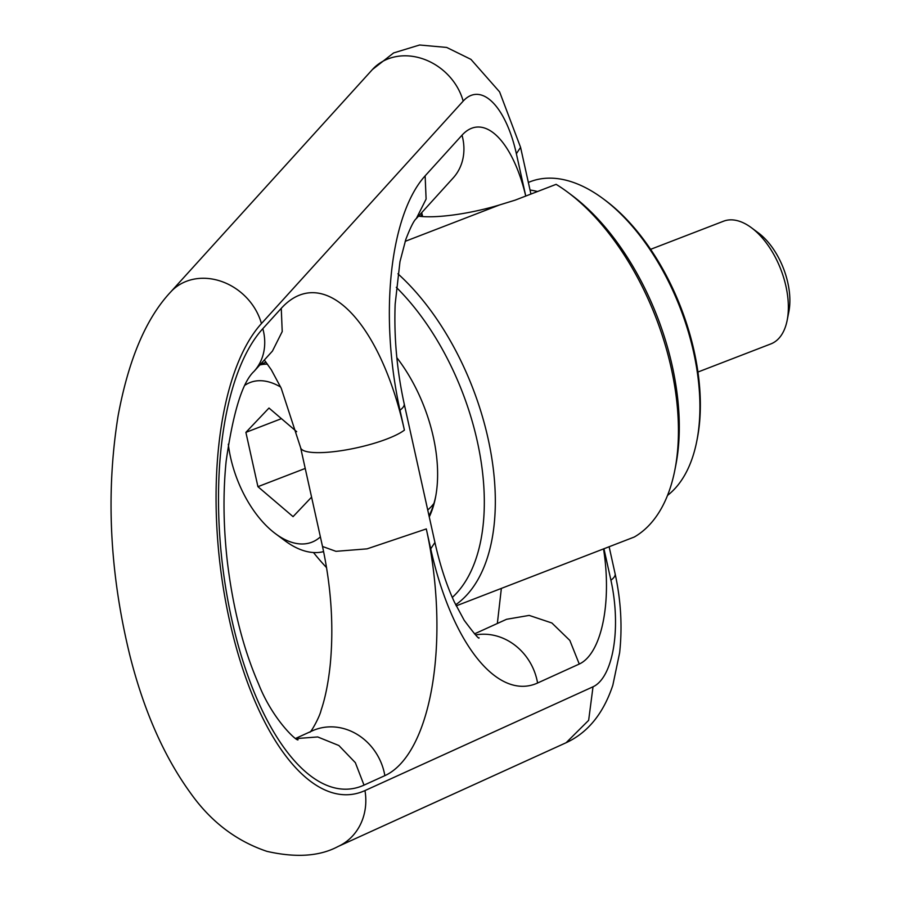 <?xml version="1.0" encoding="UTF-8"?>
<svg xmlns="http://www.w3.org/2000/svg" width="900" height="900" viewBox="0 0 900 900"><rect width="100%" height="100%" fill="white"/><g stroke="black" fill="none" stroke-linecap="round" stroke-linejoin="round"><path stroke-width="1.35" d="M305.224 468.439L257.929 486.675L245.891 432.371L268.988 408.037L296.685 431.674M281.43 418.669L245.891 432.371M228.308 444.184A85.601 46.991 -111.1 0 0 230.58 457.459A85.601 46.991 -111.1 0 0 275.468 533.689A85.601 46.991 -111.1 0 0 320.389 536.85M280.665 387.056A85.601 46.991 -111.1 0 0 245.183 385.076M311.58 497.137L293.062 516.645L257.929 486.675M275.468 533.689L284.895 540.709A98.797 54.236 -111.1 0 0 323.618 551.599M267.514 364.151A98.797 54.236 -111.1 0 0 259.864 364.939M427.725 509.974A98.797 54.236 -111.1 0 0 433.957 503.37M429.007 515.79A114.559 62.876 -111.1 0 0 435.713 496.395M396.832 357.66A117.349 64.406 68.9 0 1 433.316 436.984A117.349 64.406 -111.1 0 1 435.476 497.632A117.349 64.406 -111.1 0 1 429.255 516.926M313.481 552.533A191.936 105.356 -111.1 0 0 326.588 567.653M452.306 597.431A191.936 105.356 -111.1 0 0 396.304 287.336M456.21 605.857L634.32 537.007A197.516 108.416 68.9 0 0 674.842 470.115A197.516 108.416 68.9 0 0 567.641 192.161A197.516 108.416 68.9 0 0 556.132 184.343L515.171 200.138L499.567 204.941A69.244 15.356 167.5 0 1 418.511 216.169M405.18 241.346L499.567 204.941M397.912 273.791A197.516 108.416 68.9 0 1 490.961 453.15A197.516 108.416 68.9 0 1 455.681 604.778M422.123 214.335A58.095 12.881 -12.5 0 0 420.637 216.416M567.641 192.161L571.624 195.131A191.936 105.356 68.9 0 1 675.799 465.244L674.842 470.115M603.326 198.866A172.181 94.511 68.9 0 1 696.78 441.18L697.264 438.75A169.391 92.981 68.9 0 0 605.317 200.351L603.326 198.866A172.181 94.511 68.9 0 0 555.806 178.436A172.181 94.511 -111.1 0 0 530.19 181.71L528.356 182.419M530.033 190.013A172.181 94.511 68.9 0 1 537.514 191.52M696.78 441.18A172.181 94.511 68.9 0 1 667.519 495.416M650.61 249.334L723.544 221.209A65.756 36.101 68.9 0 1 751.466 227.756A65.756 36.101 68.9 0 1 785.947 286.312A65.756 36.101 68.9 0 1 787.163 320.31A65.756 36.101 68.9 0 1 770.861 343.912L697.939 372.037M751.466 227.756L758.52 233.01A55.913 30.69 68.9 0 1 787.826 282.791A55.913 30.69 68.9 0 1 788.861 311.681L787.163 320.31M372.42 69.536L393.626 52.931L419.614 45L446.692 47.441L470.936 59.366L499.613 91.901L520.571 147.341L516.375 153.72A84.116 35.629 83.6 0 0 463.174 101.115A55.305 46.935 42.2 0 0 423.248 58.973A55.305 46.935 42.2 0 0 372.42 69.536L170.674 291.994A55.305 46.935 42.2 0 1 221.49 281.43A55.305 46.935 42.2 0 1 261.428 323.572A246.769 104.513 83.6 0 0 229.534 620.572A246.769 104.513 83.6 0 0 364.961 790.582L593.021 686.79A84.116 35.629 83.6 0 0 610.92 580.219L603.934 548.719M463.174 101.115L261.428 323.572M525.757 196.054L516.375 153.72M525.735 196.065A101.779 43.099 83.6 0 0 462.015 135.191A55.305 46.935 42.2 0 1 453.195 177.93L416.317 218.588C413.966 220.41 410.456 227.385 405.799 239.479L399.971 261.686L395.168 304.11C393.907 337.174 396.911 370.406 404.19 403.819L434.925 542.464L430.718 548.854A194.726 82.462 83.6 0 0 537.581 683.01L579.262 664.043A101.779 43.099 83.6 0 0 603.529 548.876M462.015 135.191L425.137 175.849A194.726 82.462 83.6 0 0 399.983 410.209L404.404 430.132A194.726 82.462 -96.4 0 0 281.261 308.34L262.822 328.669A241.2 102.15 -96.4 0 0 231.66 618.964A241.2 102.15 -96.4 0 0 364.016 785.126L384.863 775.643A194.726 82.462 -96.4 0 0 426.296 528.93L430.718 548.854M425.137 175.849L426.105 199.08L416.317 218.576M399.983 410.209A55.305 12.263 -12.5 0 0 404.19 403.819M309.892 732.217C311.558 731.498 319.77 716.58 321.064 710.359C325.204 698.254 328.252 683.19 330.188 665.168C333.866 626.985 331.312 587.43 322.515 546.48L300.623 447.683A55.305 12.263 -12.5 0 0 345.173 450.056A55.305 12.263 -12.5 0 0 404.404 430.132M322.515 546.48L335.947 551.329L367.076 548.854L426.296 528.93M295.627 738.416L312.165 730.89A55.305 49.624 65.5 0 1 384.863 775.643M295.886 738.596L317.711 736.954L338.861 745.515L355.343 762.66L364.016 785.126M253.946 371.464A55.305 46.935 -137.8 0 0 254.002 371.407A55.305 46.935 -137.8 0 0 262.822 328.669M298.058 739.778C297.293 741.904 272.722 719.91 258.525 683.831C243.416 649.148 233.032 608.501 227.374 561.904C223.357 526.421 222.941 492.874 226.136 461.261C233.167 412.076 242.46 382.129 254.002 371.407L272.441 351.079L282.218 331.571L281.261 308.34M537.581 683.01A55.305 49.624 -114.5 0 0 475.582 634.928M579.262 664.043L569.835 640.429L551.88 622.991L529.189 615.409L506.565 619.29L474.514 633.87M609.12 546.716L615.127 573.829A55.305 12.263 167.5 0 1 610.92 580.219M615.127 573.829C620.944 600.469 622.44 626.771 619.639 652.736L612.844 685.181C603.416 713.52 587.846 732.69 566.134 742.714L588.645 720.337L593.021 686.79M566.145 742.714L338.074 846.495A55.305 49.624 -114.5 0 0 364.961 790.582M266.074 362.216L260.325 364.433M530.933 194.062L520.571 147.33M421.718 212.636L422.595 216.405M300.623 447.683L281.227 388.26L271.316 369.81L264.341 360.011M479.059 637.74C479.329 639.742 474.379 633.926 464.186 620.28L454.365 602.01C446.558 585.214 440.077 565.369 434.925 542.464M501.356 588.454L497.351 623.475M338.074 846.495C319.736 856.339 296.01 857.959 266.918 851.355C236.273 841.039 210.859 821.678 190.676 793.26C164.059 756.63 143.775 710.64 129.825 655.268C109.631 572.681 105.728 492.874 118.103 415.834C128.531 359.55 146.047 318.274 170.674 291.994"/></g></svg>
